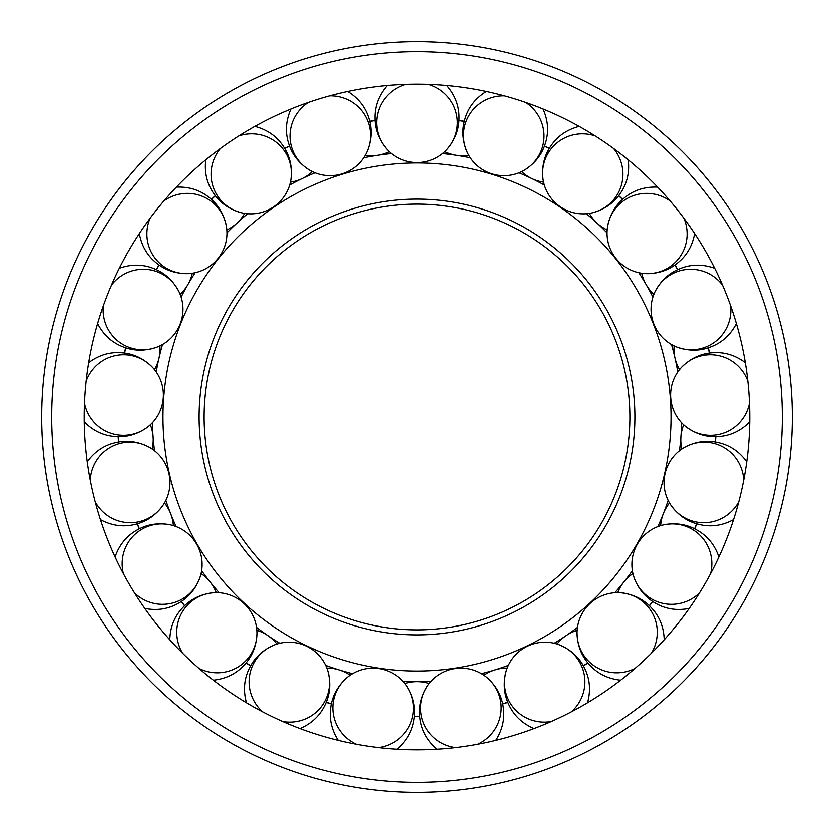 <?xml version="1.0" encoding="UTF-8"?>
<svg xmlns="http://www.w3.org/2000/svg" width="834" height="834" viewBox="0 0 834 834"><rect width="100%" height="100%" fill="white"/><g stroke="black" fill="none" stroke-linecap="round" stroke-linejoin="round"><path stroke-width="1.25" d="M162.974 417A254.026 254.026 0 0 0 417 671.026A254.026 254.026 0 0 0 671.026 417A254.026 254.026 0 0 0 417 162.974A254.026 254.026 0 0 0 162.974 417M204.121 417A212.878 212.878 0 0 0 417 629.879A212.878 212.878 0 0 0 629.879 417A212.878 212.878 0 0 0 417 204.121A212.878 212.878 0 0 0 204.121 417M391.521 153.602A264.628 264.628 0 0 0 363.707 157.793M315.012 172.815A264.628 264.628 0 0 0 289.679 185.012M247.573 213.723A264.628 264.628 0 0 0 226.952 232.853M195.177 272.697A264.628 264.628 0 0 0 181.114 297.05M162.505 344.484A264.628 264.628 0 0 0 156.239 371.912M677.761 371.912A264.628 264.628 0 0 0 671.495 344.484M652.886 297.05A264.628 264.628 0 0 0 638.823 272.697M607.048 232.853A264.628 264.628 0 0 0 586.427 213.723M544.321 185.012A264.628 264.628 0 0 0 518.988 172.815M470.293 157.793A264.628 264.628 0 0 0 442.479 153.602M402.937 681.253A264.628 264.628 0 0 0 431.063 681.253M481.458 673.663A264.628 264.628 0 0 0 508.323 665.365M554.245 643.254A264.628 264.628 0 0 0 577.482 627.418M614.835 592.755A264.628 264.628 0 0 0 632.37 570.769M657.849 526.629A264.628 264.628 0 0 0 668.128 500.452M679.46 450.767A264.628 264.628 0 0 0 681.566 422.723M152.434 422.723A264.628 264.628 0 0 0 154.54 450.767M165.872 500.452A264.628 264.628 0 0 0 176.151 526.629M201.63 570.769A264.628 264.628 0 0 0 219.165 592.755M256.518 627.418A264.628 264.628 0 0 0 279.755 643.254M325.677 665.365A264.628 264.628 0 0 0 352.542 673.663M749.766 417A332.766 332.766 0 0 0 417 84.234A332.766 332.766 0 0 0 84.234 417A332.766 332.766 0 0 0 417 749.766A332.766 332.766 0 0 0 749.766 417M41.7 417A375.3 375.3 0 0 0 417 792.3A375.3 375.3 0 0 0 792.3 417A375.3 375.3 0 0 0 417 41.7A375.3 375.3 0 0 0 41.7 417A375.3 375.3 0 0 1 417 41.7A375.3 375.3 0 0 1 792.3 417M507.166 668.065A40.303 39.855 162.9 0 0 483.928 675.227M577.17 630.327A40.303 39.855 145.7 0 0 557.07 644.036M632.933 573.646A40.303 39.855 128.6 0 0 617.765 592.661M669.504 503.038A40.303 39.855 111.4 0 0 660.622 525.681M683.651 424.787A40.303 39.855 94.3 0 0 681.837 449.036M674.101 345.849A40.303 39.855 77.1 0 0 679.512 369.556M641.7 273.229A40.303 39.855 60 0 0 653.866 294.287M589.346 213.379A40.303 39.855 42.9 0 0 607.173 229.923M521.667 171.627A40.303 39.855 25.7 0 0 543.58 182.177M444.689 151.673A40.303 39.855 8.6 0 0 468.739 155.301M365.261 155.301A40.303 39.855 -8.6 0 0 389.311 151.673M290.42 182.177A40.303 39.855 -25.7 0 0 312.333 171.627M226.827 229.923A40.303 39.855 -42.9 0 0 244.654 213.379M180.134 294.287A40.303 39.855 -60 0 0 192.3 273.229M154.488 369.556A40.303 39.855 -77.1 0 0 159.899 345.849M152.163 449.036A40.303 39.855 -94.3 0 0 150.349 424.787M173.378 525.681A40.303 39.855 -111.4 0 0 164.496 503.038M216.235 592.661A40.303 39.855 -128.6 0 0 201.067 573.646M276.93 644.036A40.303 39.855 -145.7 0 0 256.83 630.327M350.072 675.227A40.303 39.855 -162.9 0 0 326.834 668.065M429.156 683.484A40.303 39.855 180 0 0 404.844 683.484M419.711 716.458A299.469 299.469 0 0 1 414.289 716.458M414.3 716.281A299.302 299.302 0 0 0 419.7 716.281M356.399 744.199A40.303 39.855 -171.4 0 1 347.684 677.01A40.303 39.855 -171.4 0 1 412.986 713.998A40.303 39.855 -171.4 0 1 378.459 747.525M331.327 703.948A299.469 299.469 0 0 1 326.146 702.353M326.209 702.197A299.302 299.302 0 0 0 331.359 703.781M406.596 685.882C413.32 696.515 415.759 707.649 413.945 719.304C412.246 730.97 406.627 740.894 397.078 749.068A40.303 39.855 -171.4 0 1 396.963 749.161M338.25 740.311A40.303 39.855 -171.4 0 1 338.166 740.196C331.442 729.562 328.992 718.428 330.817 706.773C332.505 695.108 338.135 685.183 347.684 677.01M262.647 711.809A40.303 39.855 -154.3 0 1 274.125 645.026A40.303 39.855 -154.3 0 1 325.625 699.622A40.303 39.855 -154.3 0 1 282.747 721.483M250.554 665.949A299.469 299.469 0 0 1 246.072 662.894M246.176 662.759A299.302 299.302 0 0 0 250.638 665.803M327.804 670.87C331.088 683.004 330.149 694.378 324.979 704.97C319.912 715.624 311.614 723.453 300.084 728.447A40.303 39.855 -154.3 0 1 299.938 728.499M246.447 702.739A40.303 39.855 -154.3 0 1 246.405 702.593C243.111 690.458 244.06 679.095 249.23 668.493C254.287 657.838 262.585 650.02 274.125 645.026M182.615 653.21A40.303 39.855 -137.1 0 1 213.264 592.786A40.303 39.855 -137.1 0 1 246.384 660.132A40.303 39.855 -137.1 0 1 198.961 668.388M184.564 605.828A299.469 299.469 0 0 1 181.186 601.585M181.322 601.491A299.302 299.302 0 0 0 184.689 605.713M256.935 633.308C256.497 645.87 252.254 656.452 244.185 665.052C236.21 673.736 225.972 678.772 213.473 680.148A40.303 39.855 -137.1 0 1 213.327 680.158M169.802 639.772A40.303 39.855 -137.1 0 1 169.802 639.626C170.24 627.053 174.483 616.472 182.552 607.871C190.527 599.187 200.765 594.152 213.264 592.786M123.401 573.625A40.303 39.855 -120 0 1 170.501 524.92A40.303 39.855 -120 0 1 182.302 599.041A40.303 39.855 -120 0 1 134.555 592.953M139.236 528.923A299.469 299.469 0 0 1 137.256 523.877M137.412 523.835A299.302 299.302 0 0 0 139.393 528.85M200.285 576.513C196.167 588.387 188.984 597.248 178.747 603.097C168.562 609.049 157.303 610.832 144.949 608.466A40.303 39.855 -120 0 1 144.814 608.434M115.123 557.008A40.303 39.855 -120 0 1 115.165 556.872C119.283 544.988 126.466 536.126 136.713 530.288C146.888 524.336 158.158 522.543 170.501 524.92M90.28 480.134A40.303 39.855 -102.9 0 1 149.64 447.472A40.303 39.855 -102.9 0 1 139.07 521.771A40.303 39.855 -102.9 0 1 95.243 501.88M118.584 442.083A299.469 299.469 0 0 1 118.178 436.672M118.345 436.672A299.302 299.302 0 0 0 118.751 442.051M162.901 505.55C155.468 515.683 145.992 522.032 134.482 524.596C122.994 527.286 111.704 525.67 100.601 519.77A40.303 39.855 -102.9 0 1 100.476 519.697M87.268 461.807A40.303 39.855 -102.9 0 1 87.351 461.692C94.784 451.548 104.26 445.2 115.77 442.635C127.258 439.956 138.548 441.561 149.64 447.472M86.183 381.023A40.303 39.855 -85.7 0 1 152.539 367.314A40.303 39.855 -85.7 0 1 120.534 435.192A40.303 39.855 -85.7 0 1 84.515 403.27M124.454 353.011A299.469 299.469 0 0 1 125.653 347.715M125.819 347.768A299.302 299.302 0 0 0 124.62 353.032M148.087 426.716C137.996 434.212 127.07 437.485 115.311 436.547C103.552 435.723 93.231 430.855 84.37 421.941A40.303 39.855 -85.7 0 1 84.265 421.837M88.706 362.623A40.303 39.855 -85.7 0 1 88.821 362.54C98.912 355.044 109.838 351.771 121.597 352.709C133.357 353.533 143.677 358.391 152.539 367.314M111.485 285.113A40.303 39.855 -68.6 0 1 178.935 291.566A40.303 39.855 -68.6 0 1 128.342 347.007A40.303 39.855 -68.6 0 1 103.333 305.88M156.312 269.622A299.469 299.469 0 0 1 159.023 264.92M159.158 265.024A299.302 299.302 0 0 0 156.458 269.695M157.167 347.027C145.314 351.208 133.909 351.124 122.952 346.756C111.954 342.503 103.531 334.809 97.693 323.675A40.303 39.855 -68.6 0 1 97.63 323.55M119.314 268.277A40.303 39.855 -68.6 0 1 119.46 268.225C131.313 264.034 142.718 264.128 153.665 268.496C164.673 272.749 173.097 280.433 178.935 291.566M163.933 200.921A40.303 39.855 -51.4 0 1 226.483 226.973A40.303 39.855 -51.4 0 1 161.796 265.024A40.303 39.855 -51.4 0 1 150.026 218.362M211.336 199.326A299.469 299.469 0 0 1 215.308 195.636M215.412 195.771A299.302 299.302 0 0 0 211.461 199.441M189.339 273.552C176.777 274.052 165.903 270.602 156.729 263.2C147.462 255.902 141.686 246.072 139.382 233.708A40.303 39.855 -51.4 0 1 139.361 233.562M176.381 187.139A40.303 39.855 -51.4 0 1 176.527 187.129C189.089 186.628 199.962 190.069 209.136 197.47C218.404 204.778 224.179 214.609 226.483 226.973M238.868 135.932A40.303 39.855 -34.3 0 1 290.962 179.258A40.303 39.855 -34.3 0 1 217.924 196.553A40.303 39.855 -34.3 0 1 220.437 148.494M284.623 148.379A299.469 299.469 0 0 1 289.513 146.023M289.575 146.179A299.302 299.302 0 0 0 284.717 148.525M241.735 212.816C229.59 209.595 220.218 203.1 213.619 193.321C206.926 183.605 204.299 172.513 205.737 160.024A40.303 39.855 -34.3 0 1 205.769 159.878M254.818 126.424A40.303 39.855 -34.3 0 1 254.964 126.466C267.12 129.677 276.492 136.182 283.08 145.96C289.773 155.666 292.4 166.769 290.962 179.258M329.628 95.91A40.303 39.855 -17.1 0 1 366.637 152.664A40.303 39.855 -17.1 0 1 291.754 147.67A40.303 39.855 -17.1 0 1 308.309 102.488M369.691 121.295A299.469 299.469 0 0 1 375.05 120.482M375.06 120.659A299.302 299.302 0 0 0 369.723 121.462M309.706 170.23C299.041 163.568 292.004 154.592 288.585 143.312C285.051 132.053 285.812 120.68 290.878 109.171A40.303 39.855 -17.1 0 1 290.941 109.035M347.674 91.531A40.303 39.855 -17.1 0 1 347.799 91.604C358.464 98.266 365.511 107.242 368.92 118.532C372.454 129.781 371.693 141.155 366.637 152.664M428.155 84.422A40.303 39.855 -0 0 1 446.784 149.567A40.303 39.855 -0 0 1 376.697 122.723A40.303 39.855 -0 0 1 405.845 84.422M458.95 120.482A299.469 299.469 0 0 1 464.309 121.295M464.277 121.462A299.302 299.302 0 0 0 458.94 120.659M387.216 149.567C378.98 140.06 374.904 129.416 374.966 117.615C374.904 105.824 378.98 95.18 387.216 85.673A40.303 39.855 -0 0 1 387.31 85.558M446.69 85.558A40.303 39.855 -0 0 1 446.784 85.673C455.02 95.18 459.096 105.824 459.034 117.615C459.096 129.416 455.02 140.06 446.784 149.567M525.691 102.488A40.303 39.855 17.1 0 1 524.294 170.23A40.303 39.855 17.1 0 1 465.226 123.912A40.303 39.855 17.1 0 1 504.372 95.91M544.487 146.023A299.469 299.469 0 0 1 549.377 148.379M549.283 148.525A299.302 299.302 0 0 0 544.425 146.179M467.363 152.664C462.307 141.155 461.546 129.781 465.08 118.532C468.489 107.242 475.536 98.266 486.201 91.604A40.303 39.855 17.1 0 1 486.326 91.531M543.059 109.035A40.303 39.855 17.1 0 1 543.122 109.171C548.188 120.68 548.949 132.053 545.415 143.312C541.996 154.592 534.959 163.568 524.294 170.23M613.563 148.494A40.303 39.855 34.3 0 1 592.265 212.816A40.303 39.855 34.3 0 1 549.47 151.152A40.303 39.855 34.3 0 1 595.132 135.932M618.692 195.636A299.469 299.469 0 0 1 622.664 199.326M622.539 199.441A299.302 299.302 0 0 0 618.588 195.771M543.038 179.258C541.6 166.769 544.227 155.666 550.92 145.96C557.508 136.182 566.88 129.677 579.036 126.466A40.303 39.855 34.3 0 1 579.182 126.424M628.231 159.878A40.303 39.855 34.3 0 1 628.263 160.024C629.701 172.513 627.074 183.605 620.381 193.321C613.782 203.1 604.41 209.595 592.265 212.816M683.974 218.362A40.303 39.855 51.4 0 1 644.661 273.552A40.303 39.855 51.4 0 1 621.945 202.016A40.303 39.855 51.4 0 1 670.067 200.921M674.977 264.92A299.469 299.469 0 0 1 677.688 269.622M677.542 269.695A299.302 299.302 0 0 0 674.842 265.024M607.517 226.973C609.821 214.609 615.596 204.778 624.864 197.47C634.038 190.069 644.911 186.628 657.473 187.129A40.303 39.855 51.4 0 1 657.619 187.139M694.639 233.562A40.303 39.855 51.4 0 1 694.618 233.708C692.314 246.072 686.538 255.902 677.271 263.2C668.097 270.602 657.223 274.052 644.661 273.552M730.667 305.88A40.303 39.855 68.6 0 1 676.833 347.027A40.303 39.855 68.6 0 1 676.218 271.978A40.303 39.855 68.6 0 1 722.515 285.113M708.347 347.715A299.469 299.469 0 0 1 709.546 353.011M709.38 353.032A299.302 299.302 0 0 0 708.181 347.768M655.065 291.566C660.903 280.433 669.327 272.749 680.336 268.496C691.282 264.128 702.687 264.034 714.54 268.225A40.303 39.855 68.6 0 1 714.686 268.277M736.37 323.55A40.303 39.855 68.6 0 1 736.307 323.675C730.469 334.809 722.046 342.503 711.048 346.756C700.091 351.124 688.686 351.208 676.833 347.027M749.485 403.27A40.303 39.855 85.7 0 1 685.913 426.716A40.303 39.855 85.7 0 1 707.441 354.825A40.303 39.855 85.7 0 1 747.817 381.023M715.822 436.672A299.469 299.469 0 0 1 715.416 442.083M715.249 442.051A299.302 299.302 0 0 0 715.655 436.672M681.461 367.314C690.323 358.391 700.643 353.533 712.403 352.709C724.162 351.771 735.088 355.044 745.179 362.54A40.303 39.855 85.7 0 1 745.294 362.623M749.735 421.837A40.303 39.855 85.7 0 1 749.63 421.941C740.769 430.855 730.448 435.723 718.689 436.547C706.93 437.485 696.004 434.212 685.913 426.716M738.757 501.88A40.303 39.855 102.9 0 1 671.099 505.55A40.303 39.855 102.9 0 1 712.872 443.198A40.303 39.855 102.9 0 1 743.719 480.134M696.744 523.877A299.469 299.469 0 0 1 694.764 528.923M694.607 528.85A299.302 299.302 0 0 0 696.588 523.835M684.36 447.472C695.452 441.561 706.742 439.956 718.23 442.635C729.74 445.2 739.216 451.548 746.649 461.692A40.303 39.855 102.9 0 1 746.732 461.807M733.524 519.697A40.303 39.855 102.9 0 1 733.399 519.77C722.296 525.67 711.006 527.286 699.518 524.596C688.008 522.032 678.532 515.683 671.099 505.55M699.445 592.953A40.303 39.855 120 0 1 633.715 576.513A40.303 39.855 120 0 1 692.001 529.236A40.303 39.855 120 0 1 710.599 573.625M652.814 601.585A299.469 299.469 0 0 1 649.436 605.828M649.311 605.713A299.302 299.302 0 0 0 652.678 601.491M663.499 524.92C675.842 522.543 687.112 524.336 697.287 530.288C707.534 536.126 714.717 544.988 718.835 556.872A40.303 39.855 120 0 1 718.877 557.008M689.186 608.434A40.303 39.855 120 0 1 689.051 608.466C676.697 610.832 665.438 609.049 655.253 603.097C645.016 597.248 637.833 588.387 633.715 576.513M635.039 668.388A40.303 39.855 137.1 0 1 577.065 633.308A40.303 39.855 137.1 0 1 646.704 605.307A40.303 39.855 137.1 0 1 651.385 653.21M587.928 662.894A299.469 299.469 0 0 1 583.446 665.949M583.362 665.803A299.302 299.302 0 0 0 587.824 662.759M620.736 592.786C633.235 594.152 643.473 599.187 651.448 607.871C659.517 616.472 663.76 627.053 664.198 639.626A40.303 39.855 137.1 0 1 664.198 639.772M620.673 680.158A40.303 39.855 137.1 0 1 620.527 680.148C608.028 678.772 597.79 673.736 589.815 665.052C581.746 656.452 577.503 645.87 577.065 633.308M551.253 721.483A40.303 39.855 154.3 0 1 506.196 670.87A40.303 39.855 154.3 0 1 580.996 664.646A40.303 39.855 154.3 0 1 571.353 711.809M507.854 702.353A299.469 299.469 0 0 1 502.673 703.948M502.641 703.781A299.302 299.302 0 0 0 507.791 702.197M559.875 645.026C571.415 650.02 579.713 657.838 584.77 668.493C589.94 679.095 590.889 690.458 587.595 702.593A40.303 39.855 154.3 0 1 587.553 702.739M534.062 728.499A40.303 39.855 154.3 0 1 533.916 728.447C522.386 723.453 514.088 715.624 509.021 704.97C503.851 694.378 502.912 683.004 506.196 670.87M455.541 747.525A40.303 39.855 171.4 0 1 427.404 685.882A40.303 39.855 171.4 0 1 500.713 701.988A40.303 39.855 171.4 0 1 477.601 744.199M486.316 677.01C495.865 685.183 501.495 695.108 503.183 706.773C505.008 718.428 502.558 729.562 495.834 740.196A40.303 39.855 171.4 0 1 495.75 740.311M437.037 749.161A40.303 39.855 171.4 0 1 436.922 749.068C427.373 740.894 421.754 730.97 420.055 719.304C418.241 707.649 420.68 696.515 427.404 685.882M199.118 417A217.882 217.882 0 0 0 417 634.882A217.882 217.882 0 0 0 634.882 417A217.882 217.882 0 0 0 417 199.118A217.882 217.882 0 0 0 199.118 417M417 782.292A365.292 365.292 0 0 0 782.292 417A365.292 365.292 0 0 0 417 51.708A365.292 365.292 0 0 0 51.708 417A365.292 365.292 0 0 0 417 782.292"/></g></svg>
